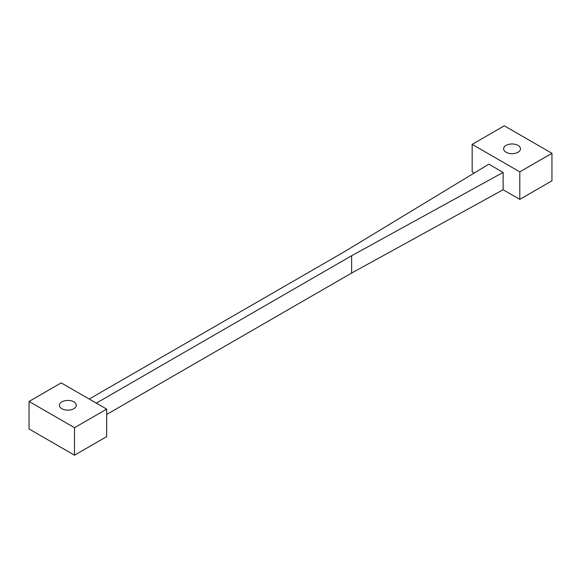 <?xml version="1.0" encoding="UTF-8"?>
<svg xmlns="http://www.w3.org/2000/svg" width="581" height="581" viewBox="0 0 581 581"><rect width="100%" height="100%" fill="white"/><g stroke="black" fill="none" stroke-linecap="round" stroke-linejoin="round"><path stroke-width="0.87" d="M518.012 145.395A8.417 4.859 180 0 1 520.474 148.838A8.417 4.859 180 0 1 515.274 153.326A8.417 4.859 180 0 1 506.102 152.273A8.417 4.859 180 0 1 503.633 148.838A8.417 4.859 180 0 1 508.833 144.342A8.417 4.859 180 0 1 518.012 145.395M73.809 401.856A8.417 4.859 180 0 1 76.278 405.291A8.417 4.859 180 0 1 71.078 409.779A8.417 4.859 180 0 1 61.898 408.726A8.417 4.859 180 0 1 59.436 405.291A8.417 4.859 180 0 1 64.636 400.803A8.417 4.859 180 0 1 73.809 401.856M89.198 399.053L344.555 251.624L488.832 164.169L503.124 172.419L351.643 255.72L96.286 403.141M503.124 172.419L503.124 189.747L519.799 199.37L519.799 171.867L472.164 144.364L504.315 125.801L551.95 153.304L519.799 171.867M474.19 173.044L472.164 171.867L472.164 144.364M61.201 382.886L106.664 409.133L74.506 427.696L29.05 401.449L61.201 382.886M519.799 199.37L551.95 180.807L551.95 153.304M503.124 189.747L351.643 273.041L351.643 255.72M351.643 273.041L106.664 414.478M74.506 427.696L74.506 455.199L106.664 436.636L106.664 409.133M74.506 455.199L29.05 428.952L29.05 401.449"/></g></svg>
